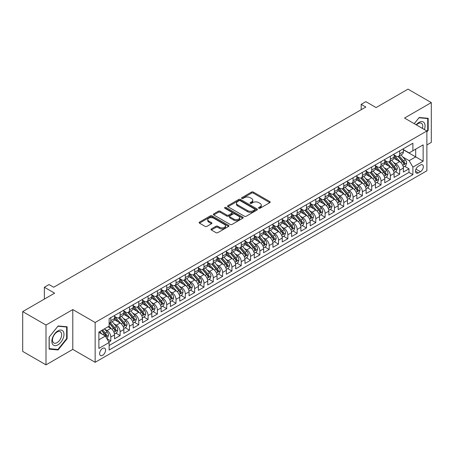 <?xml version="1.0" encoding="UTF-8"?>
<svg xmlns="http://www.w3.org/2000/svg" width="454" height="454" viewBox="0 0 454 454"><rect width="100%" height="100%" fill="white"/><g stroke="black" fill="none" stroke-linecap="round" stroke-linejoin="round"><path stroke-width="0.68" d="M258.803 208.238A0.908 0.522 0 0 0 260.08 208.238L269.801 202.632A1.294 0.749 0 0 0 270.181 202.104A1.294 0.749 0 0 0 269.801 201.57L253.338 192.07A1.294 0.749 0 0 0 251.505 192.07L241.789 197.677A0.908 0.522 0 0 0 241.522 198.046A0.908 0.522 0 0 0 241.789 198.421A0.908 0.522 0 0 0 243.072 198.421L244.326 197.694A4.137 2.389 0 0 1 250.182 197.694L251.55 198.483A4.137 2.389 0 0 1 252.764 200.174A4.137 2.389 0 0 1 251.55 201.865L250.296 202.592A0.908 0.522 0 0 0 250.029 202.961A0.908 0.522 0 0 0 250.296 203.33A0.908 0.522 0 0 0 251.573 203.33L252.833 202.603A4.137 2.389 0 0 1 258.689 202.603L260.057 203.398A4.137 2.389 0 0 1 261.271 205.083A4.137 2.389 0 0 1 260.057 206.774L258.803 207.501A0.908 0.522 0 0 0 258.536 207.87A0.908 0.522 0 0 0 258.803 208.238L258.803 207.501M102.604 355.306A4.217 2.435 120 0 0 105.356 351.595A4.217 2.435 120 0 0 104.709 348.212A4.217 2.435 120 0 0 102.604 348.422A4.217 2.435 120 0 0 99.846 352.139A4.217 2.435 120 0 0 100.493 355.516A4.217 2.435 120 0 0 102.604 355.306M211.354 228.929A1.294 0.749 0 0 0 210.974 229.457A1.294 0.749 0 0 0 211.354 229.985L215.973 232.652A1.294 0.749 0 0 0 217.801 232.652L228.595 226.421A1.294 0.749 0 0 0 228.975 225.888A1.294 0.749 0 0 0 228.595 225.36L212.132 215.86A1.294 0.749 0 0 0 210.304 215.86L199.51 222.091A1.294 0.749 0 0 0 199.13 222.619A1.294 0.749 0 0 0 199.51 223.147L205.089 226.364A1.294 0.749 0 0 0 206.916 226.364L211.536 223.697A1.294 0.749 0 0 0 211.916 223.169A1.294 0.749 0 0 0 211.536 222.642L208.772 221.047A3.462 1.998 0 0 1 207.756 219.634A3.462 1.998 0 0 1 209.896 217.789A3.462 1.998 0 0 1 213.664 218.221L224.503 224.48A3.462 1.998 0 0 1 225.513 225.888A3.462 1.998 0 0 1 223.379 227.738A3.462 1.998 0 0 1 219.611 227.301L217.801 226.262A1.294 0.749 0 0 0 215.973 226.262L211.354 228.929L211.354 229.985L215.973 227.335L215.973 226.262M426.874 144.957L431.3 142.403L431.3 102.593L408.004 89.143L376.088 107.57L365.839 101.651L361.18 104.341L365.839 107.031L53.685 287.251L49.026 284.562L44.367 287.251L44.367 299.09M45.996 325.047L45.996 364.857L72.788 349.393L72.788 309.577L45.996 325.047L22.7 311.597L54.616 293.171L44.367 287.251M72.788 309.577L95.147 322.493L426.874 130.973L426.874 170.783L95.147 362.303L95.147 322.493M431.3 102.593L404.508 118.057L426.874 130.973M244.417 216.229A1.294 0.749 0 0 0 246.25 216.229L257.038 209.998A1.294 0.749 0 0 0 257.418 209.47A1.294 0.749 0 0 0 257.038 208.942L240.575 199.437A1.294 0.749 0 0 0 238.747 199.437L227.953 205.668A1.294 0.749 0 0 0 227.579 206.195A1.294 0.749 0 0 0 227.953 206.723L244.417 216.229M225.161 208.437A0.908 0.522 0 0 1 226.081 208.562L242.799 218.215L232.022 224.441A1.294 0.749 0 0 1 230.195 224.441L213.732 214.935L213.732 213.879A1.294 0.749 0 0 0 213.352 214.407A1.294 0.749 0 0 0 213.732 214.935M213.732 213.879L218.351 211.212A1.294 0.749 0 0 1 220.179 211.212L226.858 215.065A1.294 0.749 0 0 0 228.685 215.065L231.75 213.295A1.294 0.749 0 0 0 232.13 212.767A1.294 0.749 0 0 0 231.75 212.239L224.798 208.227A0.908 0.522 0 0 1 224.531 207.858A0.908 0.522 0 0 1 225.093 207.376A0.908 0.522 0 0 1 226.081 207.489L242.816 217.148A1.294 0.749 0 0 1 243.196 217.682A1.294 0.749 0 0 1 242.816 218.209L242.816 217.148M45.996 364.857L22.7 351.407L22.7 311.597M108.869 342.061L110.804 340.943L106.934 338.712M104.738 329.212L107.076 330.563A5.272 3.042 60 0 1 110.804 337.016L114.533 334.865L114.533 338.792L120.123 335.563L115.883 333.117M114.056 323.833L116.394 325.183A5.272 3.042 60 0 1 120.123 331.636L123.846 329.485L123.846 333.412L129.441 330.183L125.202 327.737M123.374 318.453L125.713 319.803A5.272 3.042 60 0 1 129.441 326.256L133.164 324.105L133.164 328.032L138.759 324.803L134.52 322.357M132.693 313.073L135.031 314.423A5.272 3.042 60 0 1 138.759 320.876L142.482 318.725L142.482 322.652L148.078 319.423L143.833 316.977M142.011 307.693L144.349 309.043A5.272 3.042 60 0 1 148.078 315.496L151.801 313.345L151.801 317.272L157.396 314.043L153.151 311.597M151.33 302.313L153.668 303.664A5.272 3.042 60 0 1 157.396 310.116L161.119 307.965L161.119 311.892L166.714 308.663L162.47 306.217M160.642 296.933L162.986 298.284A5.272 3.042 60 0 1 166.714 304.736L170.437 302.585L170.437 306.512L176.027 303.283L171.788 300.837M169.961 291.553L172.304 292.904A5.272 3.042 60 0 1 176.027 299.356L179.756 297.205L179.756 301.133L185.346 297.903L181.106 295.458M179.279 286.173L181.623 287.524A5.272 3.042 60 0 1 185.346 293.976L189.074 291.826L189.074 295.753L194.664 292.524L190.425 290.078M188.597 280.793L190.941 282.144A5.272 3.042 60 0 1 194.664 288.596L198.392 286.446L198.392 290.373L203.982 287.144L199.743 284.698M197.916 275.413L200.259 276.764A5.272 3.042 60 0 1 203.982 283.217L207.711 281.066L207.711 284.993L213.301 281.764L209.061 279.318M207.234 270.034L209.578 271.384A5.272 3.042 60 0 1 213.301 277.837L217.029 275.686L217.029 279.613L222.619 276.384L218.38 273.938M216.552 264.654L218.89 266.004A5.272 3.042 60 0 1 222.619 272.457L226.347 270.306L226.347 274.233L231.937 271.004L227.698 268.558M225.871 259.274L228.209 260.624A5.272 3.042 60 0 1 231.937 267.077L235.666 264.926L235.666 268.853L241.256 265.63L237.016 263.178M235.189 253.894L237.527 255.244A5.272 3.042 60 0 1 241.256 261.697L244.984 259.546L244.984 263.473L250.574 260.25L246.335 257.798M244.507 248.514L246.845 249.865A5.272 3.042 60 0 1 250.574 256.317L254.302 254.166L254.302 258.093L259.892 254.87L255.653 252.418M253.826 243.134L256.164 244.485A5.272 3.042 60 0 1 259.892 250.943L263.621 248.786L263.621 252.713L269.211 249.49L264.971 247.038M263.144 237.754L265.482 239.105A5.272 3.042 60 0 1 269.211 245.563L272.939 243.406L272.939 247.334L278.529 244.11L274.29 241.659M272.462 232.374L274.801 233.725A5.272 3.042 60 0 1 278.529 240.183L282.257 238.027L282.257 241.954L287.847 238.73L283.608 236.279M281.781 226.994L284.119 228.345A5.272 3.042 60 0 1 287.847 234.803L291.576 232.647L291.576 236.574L297.166 233.35L292.926 230.899M291.099 221.614L293.437 222.965A5.272 3.042 60 0 1 297.166 229.423L300.894 227.267L300.894 231.194L306.484 227.97L302.245 225.519M300.417 216.235L302.756 217.585A5.272 3.042 60 0 1 306.484 224.043L310.213 221.887L310.213 225.814L315.802 222.591L311.563 220.139M309.736 210.855L312.074 212.205A5.272 3.042 60 0 1 315.802 218.663L319.531 216.507L319.531 220.434L325.121 217.211L320.882 214.759M319.054 205.475L321.392 206.825A5.272 3.042 60 0 1 325.121 213.284L328.849 211.127L328.849 215.06L334.439 211.831L330.2 209.379M328.373 200.095L330.711 201.445A5.272 3.042 60 0 1 334.439 207.904L338.168 205.753L338.168 209.68L343.757 206.451L339.518 203.999M337.691 194.715L340.029 196.066A5.272 3.042 60 0 1 343.757 202.524L347.486 200.373L347.486 204.3L353.076 201.071L348.837 198.619M347.009 189.335L349.347 190.686A5.272 3.042 60 0 1 353.076 197.144L356.804 194.993L356.804 198.92L362.394 195.691L358.155 193.239M356.328 183.955L358.666 185.306A5.272 3.042 60 0 1 362.394 191.764L366.117 189.613L366.117 193.54L371.712 190.311L367.473 187.86M365.646 178.575L367.984 179.926A5.272 3.042 60 0 1 371.712 186.384L375.435 184.233L375.435 188.16L381.031 184.931L376.792 182.485M374.964 173.195L377.302 174.546A5.272 3.042 60 0 1 381.031 181.004L384.754 178.853L384.754 182.78L390.349 179.551L386.104 177.105M384.283 167.815L386.621 169.166A5.272 3.042 60 0 1 390.349 175.624L394.072 173.473L394.072 177.401L399.668 174.171L399.668 170.244A5.272 3.042 -120 0 0 395.939 163.786L393.601 162.436M395.423 171.726L399.668 174.171M114.533 334.865A5.272 3.042 -120 0 0 110.804 328.407L108.007 326.795M123.846 329.485A5.272 3.042 -120 0 0 120.123 323.027L114.357 319.701M133.164 324.105A5.272 3.042 -120 0 0 129.441 317.647L123.675 314.321M142.482 318.725A5.272 3.042 -120 0 0 138.759 312.267L132.994 308.941M151.801 313.345A5.272 3.042 -120 0 0 148.078 306.887L142.312 303.561M161.119 307.965A5.272 3.042 -120 0 0 157.396 301.513L151.63 298.182M170.437 302.585A5.272 3.042 -120 0 0 166.714 296.133L160.949 292.802M179.756 297.205A5.272 3.042 -120 0 0 176.027 290.753L170.267 287.422M189.074 291.826A5.272 3.042 -120 0 0 185.346 285.373L179.585 282.042M198.392 286.446A5.272 3.042 -120 0 0 194.664 279.993L188.904 276.662M207.711 281.066A5.272 3.042 -120 0 0 203.982 274.613L198.222 271.282M217.029 275.686A5.272 3.042 -120 0 0 213.301 269.233L207.54 265.902M226.347 270.306A5.272 3.042 -120 0 0 222.619 263.853L216.859 260.522M235.666 264.926A5.272 3.042 -120 0 0 231.937 258.474L226.177 255.142M244.984 259.546A5.272 3.042 -120 0 0 241.256 253.094L235.495 249.762M254.302 254.166A5.272 3.042 -120 0 0 250.574 247.714L244.814 244.383M263.621 248.786A5.272 3.042 -120 0 0 259.892 242.334L254.132 239.003M272.939 243.406A5.272 3.042 -120 0 0 269.211 236.954L263.451 233.628M282.257 238.027A5.272 3.042 -120 0 0 278.529 231.574L272.769 228.249M291.576 232.647A5.272 3.042 -120 0 0 287.847 226.194L282.087 222.869M300.894 227.267A5.272 3.042 -120 0 0 297.166 220.814L291.406 217.489M310.213 221.887A5.272 3.042 -120 0 0 306.484 215.434L300.718 212.109M319.531 216.507A5.272 3.042 -120 0 0 315.802 210.054L310.037 206.729M328.849 211.127A5.272 3.042 -120 0 0 325.121 204.675L319.355 201.349M338.168 205.753A5.272 3.042 -120 0 0 334.439 199.295L328.673 195.969M347.486 200.373A5.272 3.042 -120 0 0 343.757 193.915L337.992 190.589M356.804 194.993A5.272 3.042 -120 0 0 353.076 188.535L347.31 185.209M366.117 189.613A5.272 3.042 -120 0 0 362.394 183.155L356.628 179.829M375.435 184.233A5.272 3.042 -120 0 0 371.712 177.775L365.947 174.45M384.754 178.853A5.272 3.042 -120 0 0 381.031 172.395L375.265 169.07M394.072 173.473A5.272 3.042 -120 0 0 390.349 167.015L384.583 163.69M420.444 165.023L418.395 166.209A4.086 2.361 120 0 0 415.728 169.807A4.086 2.361 120 0 0 416.352 173.082A4.086 2.361 120 0 0 418.395 172.878L420.444 171.697A4.086 2.361 120 0 0 423.111 168.094A4.086 2.361 120 0 0 422.487 164.825A4.086 2.361 120 0 0 420.444 165.023M98.876 339.813L105.396 336.051L109.125 342.503L109.125 350.034L412.896 174.654L412.896 167.123L409.168 160.665L402.914 157.056M109.125 342.503L98.876 348.422L98.876 332.067L109.125 326.148L109.125 318.617L412.896 143.237L412.896 150.768L423.145 144.849L423.145 161.204L412.896 167.123M114.533 316.359L116.394 317.431A5.272 3.042 60 0 0 119.027 317.692L122.756 315.541A5.272 3.042 -120 0 0 123.846 313.129L123.846 310.116M123.846 310.979L125.713 312.057A5.272 3.042 60 0 0 128.346 312.318L132.074 310.161A5.272 3.042 -120 0 0 133.164 307.75L133.164 304.736M133.164 305.599L135.031 306.677A5.272 3.042 60 0 0 137.664 306.938L141.393 304.782A5.272 3.042 -120 0 0 142.482 302.37L142.482 299.356M142.482 300.219L144.349 301.297A5.272 3.042 60 0 0 146.982 301.558L150.711 299.402A5.272 3.042 -120 0 0 151.801 296.99L151.801 293.976M151.801 294.839L153.668 295.917A5.272 3.042 60 0 0 156.301 296.178L160.029 294.022A5.272 3.042 -120 0 0 161.119 291.61L161.119 288.596M161.119 289.459L162.986 290.537A5.272 3.042 60 0 0 165.619 290.798L169.348 288.642A5.272 3.042 -120 0 0 170.437 286.23L170.437 283.217M170.437 284.079L172.304 285.157A5.272 3.042 60 0 0 174.938 285.418L178.666 283.262A5.272 3.042 -120 0 0 179.756 280.85L179.756 277.837M179.756 278.699L181.623 279.777A5.272 3.042 60 0 0 184.256 280.039L187.984 277.882A5.272 3.042 -120 0 0 189.074 275.47L189.074 272.457M189.074 273.319L190.941 274.398A5.272 3.042 60 0 0 193.574 274.659L197.303 272.502A5.272 3.042 -120 0 0 198.392 270.09L198.392 267.077M198.392 267.939L200.259 269.018A5.272 3.042 60 0 0 202.893 269.279L206.621 267.128A5.272 3.042 -120 0 0 207.711 264.71L207.711 261.697M207.711 262.56L209.578 263.638A5.272 3.042 60 0 0 212.211 263.899L215.939 261.748A5.272 3.042 -120 0 0 217.029 259.33L217.029 256.317M217.029 257.18L218.89 258.258A5.272 3.042 60 0 0 221.529 258.519L225.258 256.368A5.272 3.042 -120 0 0 226.347 253.951L226.347 250.937M226.347 251.8L228.209 252.878A5.272 3.042 60 0 0 230.848 253.139L234.576 250.988A5.272 3.042 -120 0 0 235.666 248.571L235.666 245.557M235.666 246.42L237.527 247.498A5.272 3.042 60 0 0 240.166 247.759L243.894 245.608A5.272 3.042 -120 0 0 244.984 243.191L244.984 240.183M244.984 241.04L246.845 242.118A5.272 3.042 60 0 0 249.484 242.379L253.213 240.228A5.272 3.042 -120 0 0 254.302 237.811L254.302 234.803M254.302 235.66L256.164 236.738A5.272 3.042 60 0 0 258.803 236.999L262.531 234.849A5.272 3.042 -120 0 0 263.621 232.431L263.621 229.423M263.621 230.28L265.482 231.358A5.272 3.042 60 0 0 268.121 231.619L271.844 229.469A5.272 3.042 -120 0 0 272.939 227.051L272.939 224.043M272.939 224.9L274.801 225.978A5.272 3.042 60 0 0 277.439 226.24L281.162 224.089A5.272 3.042 -120 0 0 282.257 221.671L282.257 218.663M282.257 219.52L284.119 220.599A5.272 3.042 60 0 0 286.758 220.86L290.481 218.709A5.272 3.042 -120 0 0 291.576 216.297L291.576 213.284M291.576 214.14L293.437 215.219A5.272 3.042 60 0 0 296.076 215.48L299.799 213.329A5.272 3.042 -120 0 0 300.894 210.917L300.894 207.904M300.894 208.761L302.756 209.839A5.272 3.042 60 0 0 305.394 210.1L309.117 207.949A5.272 3.042 -120 0 0 310.213 205.537L310.213 202.524M310.213 203.381L312.074 204.459A5.272 3.042 60 0 0 314.713 204.72L318.436 202.569A5.272 3.042 -120 0 0 319.531 200.157L319.531 197.144M319.531 198.001L321.392 199.079A5.272 3.042 60 0 0 324.025 199.34L327.754 197.189A5.272 3.042 -120 0 0 328.849 194.777L328.849 191.764M328.849 192.621L330.711 193.699A5.272 3.042 60 0 0 333.344 193.96L337.072 191.809A5.272 3.042 -120 0 0 338.168 189.397L338.168 186.384M338.168 187.241L340.029 188.319A5.272 3.042 60 0 0 342.662 188.58L346.391 186.429A5.272 3.042 -120 0 0 347.486 184.018L347.486 181.004M347.486 181.861L349.347 182.939A5.272 3.042 60 0 0 351.981 183.2L355.709 181.05A5.272 3.042 -120 0 0 356.804 178.638L356.804 175.624M356.804 176.481L358.666 177.559A5.272 3.042 60 0 0 361.299 177.82L365.027 175.67A5.272 3.042 -120 0 0 366.117 173.258L366.117 170.244M366.117 171.107L367.984 172.179A5.272 3.042 60 0 0 370.617 172.441L374.346 170.29A5.272 3.042 -120 0 0 375.435 167.878L375.435 164.864M375.435 165.727L377.302 166.8A5.272 3.042 60 0 0 379.936 167.061L383.664 164.91A5.272 3.042 -120 0 0 384.754 162.498L384.754 159.485M384.754 160.347L386.621 161.42A5.272 3.042 60 0 0 389.254 161.681L392.982 159.53A5.272 3.042 -120 0 0 394.072 157.118L394.072 154.105M109.125 345.517L408.986 172.395L408.986 168.792L403.39 172.021L403.39 168.094A5.272 3.042 -120 0 0 399.668 161.635L393.902 158.31M394.072 154.967L395.939 156.04A5.272 3.042 -120 0 0 398.572 156.301A5.272 3.042 -120 0 0 399.668 153.889L399.668 150.876M398.572 156.301L402.301 154.15A5.272 3.042 -120 0 0 403.39 151.738L403.39 148.725M110.804 317.647L110.804 320.66A5.272 3.042 60 0 1 109.709 323.072A5.272 3.042 60 0 1 109.125 323.288M109.709 323.072L113.438 320.921A5.272 3.042 -120 0 0 114.533 318.509L114.533 315.496M120.123 312.267L120.123 315.28A5.272 3.042 60 0 1 119.027 317.692M129.441 306.887L129.441 309.9A5.272 3.042 60 0 1 128.346 312.318M138.759 301.507L138.759 304.521A5.272 3.042 60 0 1 137.664 306.938M148.078 296.127L148.078 299.141A5.272 3.042 60 0 1 146.982 301.558M157.396 290.747L157.396 293.761A5.272 3.042 60 0 1 156.301 296.178M166.714 285.373L166.714 288.381A5.272 3.042 60 0 1 165.619 290.798M176.027 279.993L176.027 283.001A5.272 3.042 60 0 1 174.938 285.418M185.346 274.613L185.346 277.621A5.272 3.042 60 0 1 184.256 280.039M194.664 269.233L194.664 272.241A5.272 3.042 60 0 1 193.574 274.659M203.982 263.853L203.982 266.861A5.272 3.042 60 0 1 202.893 269.279M213.301 258.474L213.301 261.487A5.272 3.042 60 0 1 212.211 263.899M222.619 253.094L222.619 256.107A5.272 3.042 60 0 1 221.529 258.519M231.937 247.714L231.937 250.727A5.272 3.042 60 0 1 230.848 253.139M241.256 242.334L241.256 245.347A5.272 3.042 60 0 1 240.166 247.759M250.574 236.954L250.574 239.967A5.272 3.042 60 0 1 249.484 242.379M259.892 231.574L259.892 234.587A5.272 3.042 60 0 1 258.803 236.999M269.211 226.194L269.211 229.208A5.272 3.042 60 0 1 268.121 231.619M278.529 220.814L278.529 223.828A5.272 3.042 60 0 1 277.439 226.24M287.847 215.434L287.847 218.448A5.272 3.042 60 0 1 286.758 220.86M297.166 210.054L297.166 213.068A5.272 3.042 60 0 1 296.076 215.48M306.484 204.675L306.484 207.688A5.272 3.042 60 0 1 305.394 210.1M315.802 199.295L315.802 202.308A5.272 3.042 60 0 1 314.713 204.72M325.121 193.915L325.121 196.928A5.272 3.042 60 0 1 324.025 199.34M334.439 188.535L334.439 191.548A5.272 3.042 60 0 1 333.344 193.96M343.757 183.155L343.757 186.168A5.272 3.042 60 0 1 342.662 188.58M353.076 177.775L353.076 180.788A5.272 3.042 60 0 1 351.981 183.2M362.394 172.395L362.394 175.409A5.272 3.042 60 0 1 361.299 177.82M371.712 167.015L371.712 170.029A5.272 3.042 60 0 1 370.617 172.441M381.031 161.635L381.031 164.649A5.272 3.042 60 0 1 379.936 167.061M390.349 156.255L390.349 159.269A5.272 3.042 60 0 1 389.254 161.681M390.349 175.624L390.349 179.551M381.031 181.004L381.031 184.931M371.712 186.384L371.712 190.311M362.394 191.764L362.394 195.691M353.076 197.144L353.076 201.071M343.757 202.524L343.757 206.451M334.439 207.904L334.439 211.831M325.121 213.284L325.121 217.211M315.802 218.663L315.802 222.591M306.484 224.043L306.484 227.97M297.166 229.423L297.166 233.35M287.847 234.803L287.847 238.73M278.529 240.183L278.529 244.11M269.211 245.563L269.211 249.49M259.892 250.943L259.892 254.87M250.574 256.317L250.574 260.25M241.256 261.697L241.256 265.63M231.937 267.077L231.937 271.004M222.619 272.457L222.619 276.384M213.301 277.837L213.301 281.764M203.982 283.217L203.982 287.144M194.664 288.596L194.664 292.524M185.346 293.976L185.346 297.903M176.027 299.356L176.027 303.283M166.714 304.736L166.714 308.663M157.396 310.116L157.396 314.043M148.078 315.496L148.078 319.423M138.759 320.876L138.759 324.803M129.441 326.256L129.441 330.183M120.123 331.636L120.123 335.563M110.804 337.016L110.804 340.943M105.396 336.051L98.876 332.283M409.168 160.665L415.694 156.902L415.694 149.156L423.145 144.849M403.39 149.803L423.145 161.204M403.39 149.587L409.168 152.919L412.896 150.768M72.788 349.393L95.147 362.303M361.18 104.341L361.18 109.72M404.741 166.346L408.986 168.792M408.986 172.395L412.896 174.654M426.874 131.915L428.179 130.292L428.179 118.307L419.184 117.501L414.23 123.67M49.117 349.143L58.106 349.949L67.101 338.763L67.101 326.772L58.106 325.966L49.117 337.157L49.117 349.143M427.713 130.026L428.179 130.292M66.636 338.491L67.101 338.763M57.159 349.398L58.106 349.949M259.16 208.369L260.057 207.853A4.137 2.389 0 0 0 261.271 206.161L261.271 205.083M252.764 200.174L252.764 201.253A4.137 2.389 0 0 1 251.55 202.938L250.659 203.454M269.801 201.57L269.801 202.632L253.338 193.143A1.294 0.749 0 0 0 251.505 193.143L242.152 198.546M257.021 210.003L240.575 200.509A1.294 0.749 0 0 0 238.747 200.509L227.97 206.729M254.756 209.839A0.908 0.522 0 0 0 255.017 209.47A0.908 0.522 0 0 0 254.756 209.095L240.302 200.753A0.908 0.522 0 0 0 239.02 200.753L237.697 201.519A4.137 2.389 0 0 0 236.483 203.21A4.137 2.389 0 0 0 237.697 204.902L247.572 210.605A4.137 2.389 0 0 0 253.428 210.605L254.756 209.839L254.756 210.911A0.908 0.522 0 0 0 255.017 210.542L255.017 209.47M236.483 203.21L236.483 204.289A4.137 2.389 0 0 0 237.697 205.974L237.697 204.902M254.756 210.911L253.428 211.678A4.137 2.389 0 0 1 247.572 211.678L237.697 205.974M213.749 214.941L218.351 212.285L218.351 211.212M232.13 212.767L232.13 213.845A1.294 0.749 0 0 1 231.75 214.373L228.685 216.144A1.294 0.749 0 0 1 226.858 216.144L220.179 212.285A1.294 0.749 0 0 0 218.351 212.285M233.787 219.066A3.462 1.998 0 0 0 237.556 219.498A3.462 1.998 0 0 0 239.695 217.653A3.462 1.998 0 0 0 238.679 216.24L234.86 214.033A1.294 0.749 0 0 0 233.033 214.033L229.968 215.803A1.294 0.749 0 0 0 229.588 216.331A1.294 0.749 0 0 0 229.968 216.859L233.787 219.066L233.787 220.139A3.462 1.998 0 0 0 237.556 220.576A3.462 1.998 0 0 0 239.695 218.726L239.695 217.653M229.588 216.331L229.588 217.409A1.294 0.749 0 0 0 229.968 217.937L229.968 216.859M233.787 220.139L229.968 217.937M225.513 225.888L225.513 226.966A3.462 1.998 0 0 1 223.379 228.81A3.462 1.998 0 0 1 219.611 228.379L217.801 227.335A1.294 0.749 0 0 0 215.973 227.335M207.756 219.634L207.756 220.706A3.462 1.998 0 0 0 208.772 222.119L208.772 221.047M211.519 223.708L208.772 222.119M228.595 225.36L228.595 226.421L212.132 216.933A1.294 0.749 0 0 0 210.304 216.933L199.527 223.152M403.317 167.168L405.723 165.778L406.653 163.088A3.49 2.015 -120 0 0 405.291 159.808L401.035 154.882M400.184 161.976L395.133 156.131A10.079 5.823 -120 0 0 394.072 155.024M397.415 160.336L394.588 157.067A8.371 4.829 -120 0 0 394.072 156.505M398.096 156.494L402.403 161.476A3.49 2.015 60 0 1 403.651 163.883C404.174 164.586 404.548 164.371 404.769 163.236A3.49 2.015 -120 0 0 403.521 160.829L399.265 155.904M398.351 156.409L402.976 161.766A1.776 1.027 60 0 1 403.424 162.464L404.769 163.236M403.651 163.883L403.901 164.297M424.371 129.526A8.564 4.943 120 0 0 419.002 122.393A8.564 4.943 120 0 0 416.193 124.805M422.413 128.391A6.487 3.745 120 0 0 421.391 123.278A6.487 3.745 120 0 0 418.151 123.596A6.487 3.745 120 0 0 416.454 124.952M414.247 123.681L419.002 117.768L427.713 118.545L427.713 130.162L426.874 131.206M427.135 118.21L427.713 118.545M63.168 338.321A8.564 4.943 120 0 0 60.95 330.047A8.564 4.943 120 0 0 52.675 337.384A8.564 4.943 120 0 0 54.894 345.653A8.564 4.943 120 0 0 63.168 338.321M61.046 337.714A6.487 3.745 120 0 0 60.314 331.743A6.487 3.745 120 0 0 53.101 337.004A6.487 3.745 120 0 0 53.833 342.974A6.487 3.745 120 0 0 61.046 337.714M49.208 348.689L49.208 337.072L57.925 326.233L66.636 327.011L66.636 338.627L57.925 349.466L49.117 348.632M66.057 326.676L66.636 327.011M393.998 172.548L396.404 171.158L397.335 168.468A3.49 2.015 -120 0 0 395.973 165.188L391.717 160.262M390.866 167.356L385.815 161.511A10.079 5.823 -120 0 0 384.754 160.404M388.096 165.716L385.27 162.447A8.371 4.829 -120 0 0 384.754 161.885M388.783 161.874L393.085 166.856A3.49 2.015 60 0 1 394.333 169.263C394.855 169.966 395.23 169.751 395.451 168.616A3.49 2.015 -120 0 0 394.203 166.209L389.946 161.284M389.033 161.789L393.663 167.146A1.776 1.027 60 0 1 394.112 167.844L395.451 168.616M394.333 169.263L394.588 169.677M384.68 177.928L387.086 176.538L388.017 173.848A3.49 2.015 -120 0 0 386.655 170.568L382.399 165.642M381.547 172.736L376.497 166.89A10.079 5.823 -120 0 0 375.435 165.784M378.778 171.096L375.952 167.827A8.371 4.829 -120 0 0 375.435 167.265M379.465 167.254L383.766 172.236A3.49 2.015 60 0 1 385.015 174.642C385.537 175.346 385.911 175.131 386.133 173.996A3.49 2.015 -120 0 0 384.884 171.589L380.628 166.663M379.714 167.168L384.345 172.526A1.776 1.027 60 0 1 384.793 173.224L386.133 173.996M385.015 174.642L385.27 175.057M375.362 183.308L377.768 181.918L378.698 179.228A3.49 2.015 -120 0 0 377.336 175.948L373.08 171.022M372.229 178.116L367.178 172.27A10.079 5.823 -120 0 0 366.117 171.164M369.46 176.475L366.633 173.207A8.371 4.829 -120 0 0 366.117 172.645M370.146 172.628L374.448 177.616A3.49 2.015 60 0 1 375.696 180.022C376.218 180.726 376.593 180.51 376.814 179.375A3.49 2.015 -120 0 0 375.566 176.969L371.31 172.043M370.396 172.548L375.027 177.906A1.776 1.027 60 0 1 375.475 178.604L376.814 179.375M375.696 180.022L375.952 180.437M366.043 188.688L368.449 187.298L369.38 184.608A3.49 2.015 -120 0 0 368.018 181.328L363.762 176.402M362.911 183.495L357.86 177.65A10.079 5.823 -120 0 0 356.804 176.544M360.141 181.855L357.315 178.587A8.371 4.829 -120 0 0 356.804 178.025M360.828 178.008L365.13 182.996A3.49 2.015 60 0 1 366.378 185.402C366.9 186.106 367.275 185.89 367.496 184.755A3.49 2.015 -120 0 0 366.247 182.349L361.991 177.423M361.078 177.928L365.708 183.285A1.776 1.027 60 0 1 366.157 183.983L367.496 184.755M366.378 185.402L366.633 185.817M356.725 194.068L359.131 192.678L360.062 189.988A3.49 2.015 -120 0 0 358.705 186.708L354.443 181.782M353.592 188.875L348.541 183.03A10.079 5.823 -120 0 0 347.486 181.923M350.823 187.235L347.997 183.966A8.371 4.829 -120 0 0 347.486 183.405M351.51 183.388L355.817 188.376A3.49 2.015 60 0 1 357.06 190.782C357.582 191.486 357.956 191.27 358.178 190.135A3.49 2.015 -120 0 0 356.935 187.729L352.673 182.803M351.759 183.308L356.39 188.665A1.776 1.027 60 0 1 356.838 189.363L358.178 190.135M357.06 190.782L357.315 191.196M347.406 199.448L349.813 198.058L350.743 195.368A3.49 2.015 -120 0 0 349.387 192.087L345.125 187.162M344.274 194.255L339.223 188.41A10.079 5.823 -120 0 0 338.168 187.303M341.504 192.615L338.678 189.346A8.371 4.829 -120 0 0 338.168 188.785M342.191 188.768L346.498 193.756A3.49 2.015 60 0 1 347.741 196.162C348.263 196.866 348.638 196.65 348.859 195.515A3.49 2.015 -120 0 0 347.616 193.109L343.355 188.183M342.441 188.688L347.072 194.045A1.776 1.027 60 0 1 347.52 194.743L348.859 195.515M347.741 196.162L347.997 196.576M338.088 204.828L340.494 203.437L341.425 200.747A3.49 2.015 -120 0 0 340.069 197.467L335.807 192.536M334.956 199.635L329.905 193.79A10.079 5.823 -120 0 0 328.849 192.683M332.186 197.995L329.36 194.726A8.371 4.829 -120 0 0 328.849 194.164M332.873 194.147L337.18 199.136A3.49 2.015 60 0 1 338.423 201.542C338.945 202.246 339.32 202.03 339.541 200.895A3.49 2.015 -120 0 0 338.298 198.489L334.036 193.563M333.123 194.068L337.753 199.425A1.776 1.027 60 0 1 338.202 200.123L339.541 200.895M338.423 201.542L338.678 201.956M328.77 210.208L331.176 208.817L332.107 206.127A3.49 2.015 -120 0 0 330.75 202.847L326.488 197.916M325.637 205.015L320.586 199.17A10.079 5.823 -120 0 0 319.531 198.063M322.868 203.375L320.047 200.106A8.371 4.829 -120 0 0 319.531 199.544M323.554 199.527L327.862 204.516A3.49 2.015 60 0 1 329.105 206.922C329.627 207.626 330.001 207.41 330.223 206.275A3.49 2.015 -120 0 0 328.98 203.869L324.718 198.943M323.804 199.448L328.435 204.805A1.776 1.027 60 0 1 328.883 205.503L330.223 206.275M329.105 206.922L329.36 207.336M319.451 215.588L321.858 214.197L322.788 211.507A3.49 2.015 -120 0 0 321.432 208.227L317.17 203.296M316.319 210.395L311.268 204.55A10.079 5.823 -120 0 0 310.213 203.443M313.549 208.755L310.729 205.486A8.371 4.829 -120 0 0 310.213 204.924M314.236 204.907L318.543 209.896A3.49 2.015 60 0 1 319.786 212.302C320.314 213.005 320.683 212.79 320.904 211.655A3.49 2.015 -120 0 0 319.661 209.249L315.399 204.323M314.486 204.828L319.117 210.185A1.776 1.027 60 0 1 319.565 210.883L320.904 211.655M319.786 212.302L320.042 212.716M310.133 220.967L312.539 219.577L313.47 216.887A3.49 2.015 -120 0 0 312.114 213.607L307.852 208.675M307 215.775L301.95 209.93A10.079 5.823 -120 0 0 300.894 208.823M304.231 214.135L301.411 210.866A8.371 4.829 -120 0 0 300.894 210.304M304.918 210.287L309.225 215.275A3.49 2.015 60 0 1 310.468 217.682C310.996 218.385 311.365 218.17 311.586 217.035A3.49 2.015 -120 0 0 310.343 214.629L306.087 209.703M305.173 210.208L309.798 215.565A1.776 1.027 60 0 1 310.247 216.263L311.586 217.035M310.468 217.682L310.723 218.096M300.815 226.347L303.221 224.957L304.152 222.267A3.49 2.015 -120 0 0 302.795 218.987L298.539 214.055M297.682 221.155L292.637 215.309A10.079 5.823 -120 0 0 291.576 214.197M294.913 219.515L292.092 216.246A8.371 4.829 -120 0 0 291.576 215.684M295.599 215.667L299.907 220.655A3.49 2.015 60 0 1 301.15 223.062C301.677 223.76 302.046 223.55 302.268 222.415A3.49 2.015 -120 0 0 301.025 220.008L296.768 215.083M295.855 215.588L300.48 220.945A1.776 1.027 60 0 1 300.928 221.643L302.268 222.415M301.15 223.062L301.405 223.476M291.496 231.727L293.903 230.337L294.833 227.647A3.49 2.015 -120 0 0 293.477 224.367L289.221 219.435M288.364 226.535L283.319 220.689A10.079 5.823 -120 0 0 282.257 219.577M285.594 224.895L282.774 221.626A8.371 4.829 -120 0 0 282.257 221.064M286.281 221.047L290.588 226.035A3.49 2.015 60 0 1 291.831 228.441C292.359 229.139 292.728 228.929 292.949 227.794A3.49 2.015 -120 0 0 291.706 225.388L287.45 220.457M286.536 220.967L291.162 226.325A1.776 1.027 60 0 1 291.61 227.023L292.949 227.794M291.831 228.441L292.087 228.856M282.178 237.107L284.584 235.717L285.515 233.027A3.49 2.015 -120 0 0 284.159 229.747L279.902 224.815M279.045 231.915L274 226.069A10.079 5.823 -120 0 0 272.939 224.957M276.276 230.274L273.456 227.006A8.371 4.829 -120 0 0 272.939 226.444M276.963 226.427L281.27 231.415A3.49 2.015 60 0 1 282.513 233.821C283.041 234.519 283.409 234.309 283.631 233.174A3.49 2.015 -120 0 0 282.388 230.768L278.132 225.837M277.218 226.347L281.843 231.705A1.776 1.027 60 0 1 282.292 232.403L283.631 233.174M282.513 233.821L282.768 234.236M272.86 242.487L275.266 241.097L276.197 238.407A3.49 2.015 -120 0 0 274.84 235.127L270.584 230.195M269.727 237.294L264.682 231.449A10.079 5.823 -120 0 0 263.621 230.337M266.958 235.654L264.137 232.386A8.371 4.829 -120 0 0 263.621 231.824M267.644 231.807L271.952 236.795A3.49 2.015 60 0 1 273.195 239.201C273.722 239.899 274.091 239.689 274.312 238.554A3.49 2.015 -120 0 0 273.07 236.148L268.813 231.217M267.9 231.727L272.525 237.084A1.776 1.027 60 0 1 272.973 237.782L274.312 238.554M273.195 239.201L273.45 239.616M263.541 247.867L265.948 246.477L266.884 243.787A3.49 2.015 -120 0 0 265.522 240.507L261.266 235.575M260.409 242.674L255.364 236.829A10.079 5.823 -120 0 0 254.302 235.717M257.639 241.034L254.819 237.765A8.371 4.829 -120 0 0 254.302 237.198M258.326 237.187L262.633 242.175A3.49 2.015 60 0 1 263.876 244.581C264.404 245.279 264.773 245.064 264.994 243.934A3.49 2.015 -120 0 0 263.751 241.528L259.495 236.596M258.581 237.107L263.207 242.464A1.776 1.027 60 0 1 263.655 243.157L264.994 243.934M263.876 244.581L264.132 244.995M254.223 253.247L256.629 251.857L257.566 249.167A3.49 2.015 -120 0 0 256.204 245.886L251.947 240.955M251.09 248.054L246.045 242.209A10.079 5.823 -120 0 0 244.984 241.097M248.321 246.414L245.501 243.145A8.371 4.829 -120 0 0 244.984 242.578M249.008 242.567L253.315 247.555A3.49 2.015 60 0 1 254.558 249.961C255.086 250.659 255.454 250.443 255.676 249.314A3.49 2.015 -120 0 0 254.433 246.908L250.177 241.976M249.263 242.487L253.888 247.844A1.776 1.027 60 0 1 254.336 248.537L255.676 249.314M254.558 249.961L254.813 250.375M244.905 258.627L247.311 257.236L248.247 254.546A3.49 2.015 -120 0 0 246.885 251.266L242.629 246.335M241.772 253.434L236.727 247.589A10.079 5.823 -120 0 0 235.666 246.477M239.008 251.794L236.182 248.525A8.371 4.829 -120 0 0 235.666 247.958M239.689 247.946L243.997 252.935A3.49 2.015 60 0 1 245.239 255.341C245.767 256.039 246.142 255.823 246.357 254.694A3.49 2.015 -120 0 0 245.115 252.288L240.858 247.356M239.945 247.867L244.57 253.224A1.776 1.027 60 0 1 245.018 253.917L246.357 254.694M245.239 255.341L245.495 255.755M235.586 264.007L237.998 262.616L238.929 259.926A3.49 2.015 -120 0 0 237.567 256.646L233.311 251.715M232.454 258.814L227.409 252.969A10.079 5.823 -120 0 0 226.347 251.857M229.69 257.174L226.864 253.899A8.371 4.829 -120 0 0 226.347 253.338M230.371 253.326L234.678 258.315A3.49 2.015 60 0 1 235.921 260.721C236.449 261.419 236.823 261.203 237.039 260.074A3.49 2.015 -120 0 0 235.796 257.668L231.54 252.736M230.626 253.247L235.251 258.604A1.776 1.027 60 0 1 235.7 259.296L237.039 260.074M235.921 260.721L236.176 261.135M226.268 269.387L228.68 267.996L229.611 265.306A3.49 2.015 -120 0 0 228.249 262.026L223.992 257.095M223.141 264.194L218.09 258.349A10.079 5.823 -120 0 0 217.029 257.236M220.372 262.554L217.545 259.279A8.371 4.829 -120 0 0 217.029 258.718M221.053 258.706L225.36 263.695A3.49 2.015 60 0 1 226.603 266.101C227.131 266.799 227.505 266.583 227.721 265.454A3.49 2.015 -120 0 0 226.478 263.048L222.222 258.116M221.308 258.627L225.933 263.984A1.776 1.027 60 0 1 226.381 264.676L227.721 265.454M226.603 266.101L226.858 266.515M216.95 274.766L219.361 273.376L220.292 270.686A3.49 2.015 -120 0 0 218.93 267.406L214.674 262.474M213.823 269.574L208.772 263.729A10.079 5.823 -120 0 0 207.711 262.616M211.053 267.934L208.227 264.659A8.371 4.829 -120 0 0 207.711 264.097M211.734 264.086L216.042 269.074A3.49 2.015 60 0 1 217.284 271.481C217.812 272.179 218.187 271.963 218.408 270.834A3.49 2.015 -120 0 0 217.16 268.428L212.903 263.496M211.99 264.007L216.615 269.364A1.776 1.027 60 0 1 217.063 270.056L218.408 270.834M217.284 271.481L217.54 271.895M207.631 280.146L210.043 278.756L210.974 276.066A3.49 2.015 -120 0 0 209.612 272.786L205.356 267.854M204.504 274.954L199.454 269.108A10.079 5.823 -120 0 0 198.392 267.996M201.735 273.314L198.909 270.039A8.371 4.829 -120 0 0 198.392 269.477M202.416 269.466L206.723 274.454A3.49 2.015 60 0 1 207.972 276.861C208.494 277.559 208.868 277.343 209.09 276.214A3.49 2.015 -120 0 0 207.841 273.807L203.585 268.876M202.671 269.387L207.296 274.744A1.776 1.027 60 0 1 207.745 275.436L209.09 276.214M207.972 276.861L208.221 277.269M198.313 285.526L200.725 284.136L201.655 281.446A3.49 2.015 -120 0 0 200.293 278.166L196.037 273.234M195.186 280.334L190.135 274.488A10.079 5.823 -120 0 0 189.074 273.376M192.417 278.694L189.59 275.419A8.371 4.829 -120 0 0 189.074 274.857M193.098 274.846L197.405 279.834A3.49 2.015 60 0 1 198.653 282.24C199.175 282.938 199.55 282.723 199.771 281.594A3.49 2.015 -120 0 0 198.523 279.187L194.267 274.256M193.353 274.766L197.978 280.124A1.776 1.027 60 0 1 198.426 280.816L199.771 281.594M198.653 282.24L198.903 282.649M188.995 290.901L191.406 289.516L192.337 286.82A3.49 2.015 -120 0 0 190.975 283.546L186.719 278.614M185.868 285.714L180.817 279.868A10.079 5.823 -120 0 0 179.756 278.756M183.098 284.073L180.272 280.799A8.371 4.829 -120 0 0 179.756 280.237M183.779 280.226L188.087 285.214A3.49 2.015 60 0 1 189.335 287.615C189.857 288.318 190.232 288.103 190.453 286.973A3.49 2.015 -120 0 0 189.204 284.567L184.948 279.636M184.035 280.146L188.66 285.504A1.776 1.027 60 0 1 189.108 286.196L190.453 286.973M189.335 287.615L189.585 288.029M179.676 296.28L182.088 294.896L183.019 292.2A3.49 2.015 -120 0 0 181.657 288.926L177.401 283.994M176.549 291.093L171.499 285.243A10.079 5.823 -120 0 0 170.437 284.136M173.78 289.453L170.954 286.179A8.371 4.829 -120 0 0 170.437 285.617M174.461 285.606L178.768 290.594A3.49 2.015 60 0 1 180.017 292.995C180.539 293.698 180.913 293.483 181.135 292.353A3.49 2.015 -120 0 0 179.886 289.947L175.63 285.016M174.716 285.526L179.341 290.883A1.776 1.027 60 0 1 179.79 291.576L181.135 292.353M180.017 292.995L180.266 293.409M170.358 301.66L172.77 300.27L173.7 297.58A3.49 2.015 -120 0 0 172.338 294.305L168.082 289.374M167.231 296.473L162.18 290.622A10.079 5.823 -120 0 0 161.119 289.516M164.462 294.828L161.635 291.559A8.371 4.829 -120 0 0 161.119 290.997M165.143 290.986L169.45 295.974A3.49 2.015 60 0 1 170.698 298.374C171.22 299.078 171.595 298.863 171.816 297.733A3.49 2.015 -120 0 0 170.568 295.327L166.312 290.395M165.398 290.906L170.023 296.263A1.776 1.027 60 0 1 170.471 296.956L171.816 297.733M170.698 298.374L170.948 298.789M161.045 307.04L163.451 305.65L164.382 302.96A3.49 2.015 -120 0 0 163.02 299.685L158.764 294.754M157.913 301.853L152.862 296.002A10.079 5.823 -120 0 0 151.801 294.896M155.143 300.207L152.317 296.939A8.371 4.829 -120 0 0 151.801 296.377M155.83 296.366L160.131 301.354A3.49 2.015 60 0 1 161.38 303.754C161.902 304.458 162.277 304.242 162.498 303.113A3.49 2.015 -120 0 0 161.249 300.707L156.993 295.775M156.08 296.286L160.705 301.643A1.776 1.027 60 0 1 161.153 302.336L162.498 303.113M161.38 303.754L161.63 304.169M151.727 312.42L154.133 311.03L155.064 308.34A3.49 2.015 -120 0 0 153.702 305.065L149.445 300.134M148.594 307.233L143.543 301.382A10.079 5.823 -120 0 0 142.482 300.276M145.825 305.587L142.999 302.319A8.371 4.829 -120 0 0 142.482 301.757M146.511 301.745L150.813 306.728A3.49 2.015 60 0 1 152.062 309.134C152.584 309.838 152.958 309.622 153.18 308.493A3.49 2.015 -120 0 0 151.931 306.087L147.675 301.155M146.761 301.666L151.392 307.023A1.776 1.027 60 0 1 151.84 307.716L153.18 308.493M152.062 309.134L152.317 309.549M142.408 317.8L144.815 316.41L145.745 313.72A3.49 2.015 -120 0 0 144.383 310.445L140.127 305.514M139.276 312.607L134.225 306.762A10.079 5.823 -120 0 0 133.164 305.656M136.506 310.967L133.68 307.699A8.371 4.829 -120 0 0 133.164 307.137M137.193 307.125L141.495 312.108A3.49 2.015 60 0 1 142.743 314.514C143.265 315.218 143.64 315.002 143.861 313.873A3.49 2.015 -120 0 0 142.613 311.467L138.357 306.535M137.443 307.046L142.074 312.403A1.776 1.027 60 0 1 142.522 313.095L143.861 313.873M142.743 314.514L142.999 314.928M133.09 323.18L135.496 321.79L136.427 319.1A3.49 2.015 -120 0 0 135.065 315.825L130.809 310.894M129.958 317.987L124.907 312.142A10.079 5.823 -120 0 0 123.846 311.035M127.188 316.347L124.362 313.078A8.371 4.829 -120 0 0 123.846 312.517M127.875 312.505L132.176 317.488A3.49 2.015 60 0 1 133.425 319.894C133.947 320.598 134.322 320.382 134.543 319.253A3.49 2.015 -120 0 0 133.294 316.847L129.038 311.915M128.124 312.426L132.755 317.783A1.776 1.027 60 0 1 133.204 318.475L134.543 319.253M133.425 319.894L133.68 320.308M123.772 328.56L126.178 327.169L127.109 324.479A3.49 2.015 -120 0 0 125.747 321.205L121.49 316.273M120.639 323.367L115.588 317.522A10.079 5.823 -120 0 0 114.533 316.415M117.87 321.727L115.044 318.458A8.371 4.829 -120 0 0 114.533 317.896M118.556 317.885L122.858 322.868A3.49 2.015 60 0 1 124.107 325.274C124.629 325.978 125.003 325.762 125.225 324.633A3.49 2.015 -120 0 0 123.982 322.226L119.72 317.295M118.806 317.806L123.437 323.163A1.776 1.027 60 0 1 123.885 323.855L125.225 324.633M124.107 325.274L124.362 325.688M114.453 333.94L116.86 332.549L117.79 329.859A3.49 2.015 -120 0 0 116.434 326.585L112.172 321.653M111.321 328.747L109.091 326.171M108.551 327.107L108.188 326.687M109.238 323.265L113.545 328.248A3.49 2.015 60 0 1 114.788 330.654C115.31 331.358 115.685 331.142 115.906 330.013A3.49 2.015 -120 0 0 114.663 327.606L110.401 322.675M109.488 323.186L114.119 328.543A1.776 1.027 60 0 1 114.567 329.235L115.906 330.013M114.788 330.654L115.044 331.068M106.747 338.389L107.541 337.929L108.472 335.239A3.49 2.015 -120 0 0 107.116 331.965L104.431 328.861M101.929 334.048L99.772 331.551M99.233 332.487L98.876 332.073M101.543 330.529L104.227 333.628A3.49 2.015 60 0 1 105.47 336.034C105.992 336.737 106.367 336.522 106.588 335.392A3.49 2.015 -120 0 0 105.345 332.986L102.661 329.882M101.758 330.404L104.8 333.917A1.776 1.027 60 0 1 105.249 334.615L106.588 335.392M105.47 336.034L105.725 336.448M39.004 302.182L40.922 301.076M107.076 330.563L110.804 328.407M116.394 325.183L120.123 323.027M125.713 319.803L129.441 317.647M135.031 314.423L138.759 312.267M144.349 309.043L148.078 306.887M153.668 303.664L157.396 301.513M162.986 298.284L166.714 296.133M172.304 292.904L176.027 290.753M181.623 287.524L185.346 285.373M190.941 282.144L194.664 279.993M200.259 276.764L203.982 274.613M209.578 271.384L213.301 269.233M218.89 266.004L222.619 263.853M228.209 260.624L231.937 258.474M237.527 255.244L241.256 253.094M246.845 249.865L250.574 247.714M256.164 244.485L259.892 242.334M265.482 239.105L269.211 236.954M274.801 233.725L278.529 231.574M284.119 228.345L287.847 226.194M293.437 222.965L297.166 220.814M302.756 217.585L306.484 215.434M312.074 212.205L315.802 210.054M321.392 206.825L325.121 204.675M330.711 201.445L334.439 199.295M340.029 196.066L343.757 193.915M349.347 190.686L353.076 188.535M358.666 185.306L362.394 183.155M367.984 179.926L371.712 177.775M377.302 174.546L381.031 172.395M386.621 169.166L390.349 167.015M395.939 163.786L399.668 161.635M399.668 153.889L403.39 151.738M110.804 320.66L114.533 318.509M120.123 315.28L123.846 313.129M129.441 309.9L133.164 307.75M138.759 304.521L142.482 302.37M148.078 299.141L151.801 296.99M157.396 293.761L161.119 291.61M166.714 288.381L170.437 286.23M176.027 283.001L179.756 280.85M185.346 277.621L189.074 275.47M194.664 272.241L198.392 270.09M203.982 266.861L207.711 264.71M213.301 261.487L217.029 259.33M222.619 256.107L226.347 253.951M231.937 250.727L235.666 248.571M241.256 245.347L244.984 243.191M250.574 239.967L254.302 237.811M259.892 234.587L263.621 232.431M269.211 229.208L272.939 227.051M278.529 223.828L282.257 221.671M287.847 218.448L291.576 216.297M297.166 213.068L300.894 210.917M306.484 207.688L310.213 205.537M315.802 202.308L319.531 200.157M325.121 196.928L328.849 194.777M334.439 191.548L338.168 189.397M343.757 186.168L347.486 184.018M353.076 180.788L356.804 178.638M362.394 175.409L366.117 173.258M371.712 170.029L375.435 167.878M381.031 164.649L384.754 162.498M390.349 159.269L394.072 157.118M399.668 170.244L403.39 168.094M415.978 169.115L420.444 171.697M415.506 171.215L418.395 172.878M260.057 207.853L260.057 206.774M250.296 203.33L250.296 202.592M251.55 202.938L251.55 201.865M241.789 198.421L241.789 197.677M251.505 193.143L251.505 192.07M253.338 193.143L253.338 192.07M227.953 206.723L227.953 205.668M238.747 200.509L238.747 199.437M240.575 200.509L240.575 199.437M257.038 209.998L257.038 208.942M247.572 211.678L247.572 210.605M253.428 211.678L253.428 210.605M220.179 212.285L220.179 211.212M226.858 216.144L226.858 215.065M228.685 216.144L228.685 215.065M231.75 214.373L231.75 213.295M226.081 208.562L226.081 207.489M217.801 227.335L217.801 226.262M219.611 228.379L219.611 227.301M211.536 223.697L211.536 222.642M199.51 223.147L199.51 222.091M210.304 216.933L210.304 215.86M212.132 216.933L212.132 215.86M402.783 165.375L406.631 163.156M395.133 156.131L395.616 155.853M403.521 160.829L405.291 159.808M400.74 162.441L402.403 161.476M393.465 170.755L397.312 168.536M385.815 161.511L386.297 161.232M394.203 166.209L395.973 165.188M391.422 167.821L393.085 166.856M384.146 176.135L387.994 173.916M376.497 166.89L376.979 166.612M384.884 171.589L386.655 170.568M382.103 173.195L383.766 172.236M374.828 181.515L378.676 179.296M367.178 172.27L367.661 171.992M375.566 176.969L377.336 175.948M372.785 178.575L374.448 177.616M365.51 186.895L369.357 184.676M357.86 177.65L358.342 177.372M366.247 182.349L368.018 181.328M363.467 183.955L365.13 182.996M356.191 192.275L360.039 190.056M348.541 183.03L349.024 182.752M356.935 187.729L358.705 186.708M354.148 189.335L355.817 188.376M346.873 197.655L350.721 195.436M339.223 188.41L339.706 188.132M347.616 193.109L349.387 192.087M344.83 194.715L346.498 193.756M337.555 203.034L341.402 200.816M329.905 193.79L330.387 193.512M338.298 198.489L340.069 197.467M335.512 200.095L337.18 199.136M328.236 208.414L332.084 206.195M320.586 199.17L321.069 198.892M328.98 203.869L330.75 202.847M326.193 205.475L327.862 204.516M318.918 213.794L322.766 211.575M311.268 204.55L311.75 204.272M319.661 209.249L321.432 208.227M316.875 210.855L318.543 209.896M309.6 219.174L313.447 216.955M301.95 209.93L302.432 209.652M310.343 214.629L312.114 213.607M307.557 216.235L309.225 215.275M300.281 224.554L304.129 222.335M292.637 215.309L293.114 215.031M301.025 220.008L302.795 218.987M298.238 221.614L299.907 220.655M290.963 229.934L294.811 227.715M283.319 220.689L283.795 220.411M291.706 225.388L293.477 224.367M288.92 226.994L290.588 226.035M281.645 235.314L285.492 233.095M274 226.069L274.477 225.791M282.388 230.768L284.159 229.747M279.602 232.374L281.27 231.415M272.326 240.694L276.174 238.475M264.682 231.449L265.159 231.171M273.07 236.148L274.84 235.127M270.283 237.754L271.952 236.795M263.008 246.074L266.856 243.855M255.364 236.829L255.84 236.551M263.751 241.528L265.522 240.507M260.965 243.134L262.633 242.175M253.69 251.454L257.543 249.235M246.045 242.209L246.522 241.931M254.433 246.908L256.204 245.886M251.647 248.514L253.315 247.555M244.371 256.833L248.224 254.615M236.727 247.589L237.204 247.311M245.115 252.288L246.885 251.266M242.328 253.894L243.997 252.935M235.053 262.213L238.906 259.989M227.409 252.969L227.885 252.691M235.796 257.668L237.567 256.646M233.016 259.274L234.678 258.315M225.734 267.593L229.588 265.369M218.09 258.349L218.567 258.071M226.478 263.048L228.249 262.026M223.697 264.654L225.36 263.695M216.416 272.973L220.269 270.749M208.772 263.729L209.249 263.451M217.16 268.428L218.93 267.406M214.379 270.034L216.042 269.074M207.098 278.353L210.951 276.128M199.454 269.108L199.93 268.83M207.841 273.807L209.612 272.786M205.06 275.413L206.723 274.454M197.785 283.733L201.633 281.508M190.135 274.488L190.618 274.21M198.523 279.187L200.293 278.166M195.742 280.793L197.405 279.834M188.467 289.113L192.314 286.888M180.817 279.868L181.299 279.59M189.204 284.567L190.975 283.546M186.424 286.173L188.087 285.214M179.148 294.493L182.996 292.268M171.499 285.243L171.981 284.97M179.886 289.947L181.657 288.926M177.105 291.553L178.768 290.594M169.83 299.873L173.678 297.648M162.18 290.622L162.663 290.35M170.568 295.327L172.338 294.305M167.787 296.933L169.45 295.974M160.512 305.253L164.359 303.028M152.862 296.002L153.344 295.73M161.249 300.707L163.02 299.685M158.469 302.313L160.131 301.354M151.193 310.632L155.041 308.408M143.543 301.382L144.026 301.11M151.931 306.087L153.702 305.065M149.15 307.693L150.813 306.728M141.875 316.012L145.723 313.788M134.225 306.762L134.707 306.49M142.613 311.467L144.383 310.445M139.832 313.073L141.495 312.108M132.557 321.392L136.404 319.168M124.907 312.142L125.389 311.87M133.294 316.847L135.065 315.825M130.514 318.453L132.176 317.488M123.238 326.772L127.086 324.548M115.588 317.522L116.071 317.25M123.982 322.226L125.747 321.205M121.195 323.833L122.858 322.868M113.92 332.152L117.768 329.927M114.663 327.606L116.434 326.585M111.877 329.212L113.545 328.248M105.839 336.817L108.449 335.307M105.345 332.986L107.116 331.965M102.718 334.502L104.227 333.628"/></g></svg>
